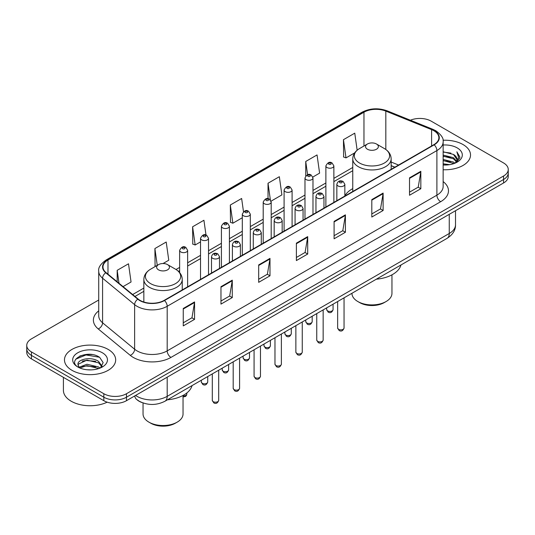 <?xml version="1.0" encoding="UTF-8"?>
<svg xmlns="http://www.w3.org/2000/svg" width="535" height="535" viewBox="0 0 535 535"><rect width="100%" height="100%" fill="white"/><g stroke="black" fill="none" stroke-linecap="round" stroke-linejoin="round"><path stroke-width="0.8" d="M352.759 188.634A28.268 16.317 0 0 0 344.848 195.997M394.803 167.214L391.152 165.743M141.822 402.494A15.996 9.235 180 0 1 137.314 399.999L136.585 399.391A10.667 7.136 129.5 0 1 134.726 395.927M92.207 354.585A21.333 12.318 0 0 0 79.722 356.069M98.721 300.015L31.438 338.862A15.996 9.235 0 0 0 26.75 345.396L26.75 352.358A15.996 9.235 0 0 0 31.438 358.891L103.837 400.695A15.996 9.235 0 0 0 126.467 400.695L503.562 182.977A15.996 9.235 0 0 0 508.25 176.443L508.25 172.959A15.996 9.235 0 0 1 503.562 179.492A15.996 9.235 0 0 0 508.25 172.959L508.25 169.481A15.996 9.235 0 0 0 503.562 162.948L431.163 121.144A15.996 9.235 0 0 0 410.392 120.228M26.75 345.396A15.996 9.235 0 0 0 31.438 351.923L103.837 393.727A15.996 9.235 0 0 0 126.467 393.727L126.467 397.211L503.562 179.492L126.467 397.211A15.996 9.235 0 0 1 103.837 397.211A15.996 9.235 0 0 0 126.467 397.211L126.467 400.695M31.438 351.923L31.438 355.407L103.837 397.211L31.438 355.407A15.996 9.235 0 0 1 26.75 348.873A15.996 9.235 0 0 0 31.438 355.407L31.438 358.891M463.029 144.55A25.6 14.779 0 0 0 443.02 140.264A25.6 14.779 0 0 1 463.029 144.55A25.6 14.779 0 0 1 470.526 155.003A25.6 14.779 0 0 0 463.029 144.55M108.177 349.422A25.6 14.779 0 0 0 80.277 346.219A25.6 14.779 0 0 0 64.474 359.874A25.6 14.779 0 0 0 71.971 370.32A25.6 14.779 0 0 0 99.871 373.524A25.6 14.779 0 0 0 115.674 359.874A25.6 14.779 0 0 0 108.177 349.422A25.6 14.779 0 0 0 80.277 346.219A25.6 14.779 0 0 0 64.474 359.874A25.6 14.779 0 0 0 71.971 370.32A25.6 14.779 0 0 0 99.871 373.524A25.6 14.779 0 0 0 115.674 359.874A25.6 14.779 0 0 0 108.177 349.422M433.878 130.727A17.066 9.851 180 0 1 438.874 137.689A17.066 9.851 180 0 1 433.878 144.657L164.178 300.369A17.066 9.851 180 0 1 138.13 299.052L106.077 272.623A17.066 9.851 180 0 1 102.987 266.972A17.066 9.851 180 0 1 107.983 260.003L363.96 112.216A17.066 9.851 180 0 1 385.822 111.113L431.598 129.617A17.066 9.851 180 0 1 433.878 130.727M434.179 130.553A17.494 10.098 0 0 0 431.845 129.416L386.063 110.912A17.494 10.098 0 0 0 363.66 112.042L107.682 259.829A17.494 10.098 0 0 0 105.723 272.763L137.776 299.192A17.494 10.098 0 0 0 164.479 300.543L434.179 144.831A17.494 10.098 0 0 0 434.179 130.553M183.258 308.468L183.258 325.889L194.566 319.355L194.566 301.934L183.258 308.468M183.258 322.799L191.971 317.763L194.526 302.516A4.267 2.461 -120 0 0 194.566 301.934M191.891 317.81L194.566 319.355M220.968 286.7L220.968 304.114L232.277 297.58L232.277 280.166L220.968 286.7M220.968 301.024L229.682 295.995L232.23 280.741A4.267 2.461 -120 0 0 232.277 280.166M229.602 296.036L232.277 297.58M258.679 264.925L258.679 282.34L269.988 275.813L269.988 258.392L258.679 264.925M258.679 279.25L267.386 274.221L269.941 258.973A4.267 2.461 -120 0 0 269.988 258.392M267.313 274.268L269.988 275.813M409.516 177.841L409.516 195.255L420.831 188.728L420.831 171.307L409.516 177.841M409.516 192.165L418.23 187.136L420.784 171.889A4.267 2.461 -120 0 0 420.831 171.307M418.149 187.176L420.831 188.728M371.805 199.608L371.805 217.029L383.12 210.496L383.12 193.082L371.805 199.608M371.805 213.94L380.519 208.904L383.073 193.657A4.267 2.461 -120 0 0 383.12 193.082M380.445 208.951L383.12 210.496M334.094 221.383L334.094 238.797L345.409 232.27L345.409 214.849L334.094 221.383M334.094 235.708L342.808 230.679L345.363 215.431A4.267 2.461 -120 0 0 345.409 214.849M342.734 230.725L345.409 232.27M296.383 243.151L296.383 260.572L307.699 254.038L307.699 236.624L296.383 243.151M296.383 257.482L305.097 252.453L307.652 237.199A4.267 2.461 -120 0 0 307.699 236.624M305.024 252.493L307.699 254.038M443.14 169.742A25.6 14.779 0 0 0 470.526 155.003A25.6 14.779 0 0 1 443.14 169.742M126.467 393.727L503.562 176.008A15.996 9.235 0 0 0 508.25 169.481M163.021 263.534L168.766 260.217L166.211 242.021L154.896 248.554L155.083 265.868M123.043 286.62L131.055 281.992L128.5 263.795L117.185 270.322L117.185 281.784M271.058 201.16L281.891 194.907L279.344 176.704L268.028 183.237L268.028 198.726M312.841 177.038L319.602 173.133L317.048 154.936L305.739 161.47L305.739 175.921M357.153 150.208L354.758 133.161L343.45 139.695L343.63 157.009M206.002 235.066L203.922 220.253L192.607 226.78L192.787 244.094M243.485 211.686L241.633 198.478L230.317 205.012L230.498 222.319M230.317 205.012L232.872 223.209L242.308 217.758M232.872 223.209L230.317 222.252M268.028 183.237L270.376 199.97M305.739 161.47L307.598 174.731M343.45 139.695L346.005 157.892L354.685 152.876M346.005 157.892L343.45 156.942M192.607 226.78L195.161 244.983L200.525 241.887M195.161 244.983L192.607 244.027M155.859 266.156L154.896 265.795M154.896 248.554L157.257 265.347M117.185 270.322L119.004 283.289M443.14 163.79L449.641 164.666M443.14 164.88L446.15 165.014M443.14 159.437L453.453 162.051L454.924 163.215M443.14 160.527L454.034 163.549M443.14 155.083L453.453 157.698L456.562 161.169M443.14 156.173L453.453 158.788L456.288 161.684M454.991 163.188A12.058 6.962 0 0 0 456.984 159.356A12.058 6.962 0 0 0 453.453 154.434L456.97 159.617M443.14 164.987A17.387 10.038 0 0 0 457.218 162.098A17.387 10.038 0 0 0 457.218 147.901A17.387 10.038 0 0 0 443.14 145.012M453.453 154.434L443.14 151.766M456.168 162.66L459.752 158.072L459.866 156.996L456.877 151.82L458.622 157.611L455.178 163.108M456.877 151.82L459.859 157.21M443.14 152.06L450.885 153.097M443.14 156.414L450.523 157.343M443.14 160.767L450.523 161.697M351.956 293.274L351.956 293.361A19.996 11.549 0 0 0 357.815 301.526L359.701 302.616A17.334 10.005 0 0 0 384.21 302.616L386.096 301.526A19.996 11.549 0 0 0 391.954 293.361L391.954 274.829M359.701 302.616L357.815 301.526A19.996 11.549 0 0 0 386.096 301.526M367.431 149.232A6.4 3.691 0 0 0 376.479 149.232A6.4 3.691 0 0 0 376.479 144.002L384.424 148.59A17.635 10.185 0 0 0 384.424 148.59A17.635 10.185 0 0 1 384.424 162.994A17.635 10.185 0 0 1 359.487 162.994A17.635 10.185 0 0 1 359.487 148.59C355.14 151.171 352.899 154.602 352.759 158.875A19.2 11.081 0 0 0 358.383 166.713A19.2 11.081 0 0 0 379.302 169.113A19.2 11.081 0 0 0 391.152 158.875C391.011 154.602 388.771 151.171 384.431 148.59L376.479 144.002A6.4 3.691 0 0 0 367.431 144.002A6.4 3.691 0 0 0 367.431 149.232M376.352 279.19A29.331 16.933 0 0 0 400.956 264.986M143.046 402.962L143.046 413.976A19.996 11.549 0 0 0 148.904 422.142L150.79 423.225A17.334 10.005 0 0 0 175.299 423.225L177.185 422.142A19.996 11.549 0 0 0 183.044 413.976L183.044 395.445M150.79 423.225L148.904 422.142A19.996 11.549 0 0 0 177.185 422.142M158.52 269.847A6.4 3.691 0 0 0 167.569 269.847A6.4 3.691 0 0 0 167.569 264.618L175.513 269.205A17.635 10.185 0 0 1 175.513 283.61A17.635 10.185 0 0 1 150.576 283.61A17.635 10.185 0 0 1 150.569 269.205C146.229 271.787 143.989 275.211 143.848 279.484A19.2 11.081 0 0 0 149.466 287.322A19.2 11.081 0 0 0 170.391 289.729A19.2 11.081 0 0 0 182.241 279.484C182.101 275.211 179.86 271.787 175.513 269.205L167.569 264.618A6.4 3.691 0 0 0 158.52 264.618A6.4 3.691 0 0 0 158.52 269.847M167.442 399.799A29.331 16.933 0 0 0 192.045 385.601M63.411 377.349L63.411 390.349A26.663 15.395 0 0 0 71.222 401.237A26.663 15.395 0 0 0 107.167 402.166M87.165 369.772L91.224 369.886M79.187 367.217L86.958 364.255L98.6 366.977L100.012 368.113M79.902 367.966L86.958 365.639L98.855 368.535M79.314 367.759L78.063 364.837A12.058 6.962 0 0 0 80.009 368.06M102.065 366.234L98.6 361.446C91.365 356.049 76.472 359.38 78.063 364.837L78.016 364.302M78.097 365.004L78.431 364.108L86.958 360.108L98.6 362.83L101.79 366.589M100.419 367.94L103.148 362.59L99.697 357.4C87.499 348.626 65.818 360.189 78.337 367.271L78.959 367.652M102.372 352.772A17.387 10.038 0 0 0 77.782 352.772A17.387 10.038 0 0 0 77.782 366.97A17.387 10.038 0 0 0 102.372 366.97A17.387 10.038 0 0 0 102.372 352.772M75.796 359.145L86.008 354.952L99.463 357.24M82.176 361.178L86.008 360.483L95.611 361.306M82.176 366.709L86.008 366.014L95.611 366.836M135.589 395.425A21.333 12.318 0 0 0 137.027 396.341A21.333 12.318 0 0 0 167.194 396.341L449.26 233.487A21.333 12.318 0 0 0 455.512 224.78C455.666 230.07 452.844 234.604 447.053 238.369L164.981 401.223A10.667 6.159 60 0 0 167.194 396.341L167.194 377.182M449.26 214.328L449.26 233.487A10.667 6.159 60 0 1 447.053 238.369M503.562 182.977L503.562 176.008M103.837 400.695L103.837 393.727M443.14 181.579A26.663 15.395 180 0 1 440.666 201.702L170.966 357.413A5.33 3.076 60 0 1 167.194 350.88L436.894 195.168A21.333 12.318 0 0 0 443.14 186.461L443.14 141.869A21.333 12.318 180 0 1 436.894 150.582A5.33 3.076 -120 0 0 434.179 144.831M170.966 357.413A26.663 15.395 180 0 1 133.255 357.413A26.663 15.395 180 0 1 130.266 355.354L98.213 328.925A26.663 15.395 180 0 1 98.721 310.855M137.027 350.88A21.333 12.318 0 0 0 167.194 350.88L167.194 306.287A21.333 12.318 180 0 1 134.633 304.649L102.58 278.213A21.333 12.318 180 0 1 98.721 271.151L98.721 315.744A21.333 12.318 0 0 0 102.58 322.806L134.633 349.235A21.333 12.318 0 0 0 137.027 350.88M443.14 141.869C443.849 138.538 441.402 134.82 435.791 130.721L432.982 129.363A5.33 2.494 112 0 0 431.845 129.416M432.982 129.363L387.206 110.852C378.372 107.729 369.986 108.184 362.048 112.216A5.33 3.076 60 0 1 363.66 112.042M107.682 259.829A5.33 3.076 -120 0 0 106.07 260.003C100.54 263.982 98.086 267.701 98.721 271.151M105.723 272.763A5.33 3.564 129.5 0 0 102.58 278.213L102.58 322.806A5.33 3.564 -50.5 0 1 98.213 328.925M387.206 110.852A5.33 2.494 112 0 0 386.063 110.912M137.776 299.192A5.33 3.564 129.5 0 0 134.633 304.649L134.633 349.235A5.33 3.564 -50.5 0 1 130.266 355.354M164.479 300.543A5.33 3.076 60 0 1 167.194 306.287L436.894 150.582L436.894 195.168A5.33 3.076 60 0 0 440.666 201.702M107.983 260.003L107.983 274.201M431.598 129.617L431.598 145.975M385.822 111.113L385.822 149.486M398.575 165.041L391.152 162.038M363.96 112.216L363.96 146.008M352.759 167.455L333.873 178.362M325.875 182.977L312.982 190.42M304.983 195.041L292.09 202.484M284.092 207.099L271.198 214.542M263.2 219.163L250.306 226.606M242.308 231.227L229.415 238.67M221.416 243.285L208.523 250.728M200.525 255.349L187.631 262.792M179.633 267.406L176.008 269.5M143.848 288.071L132.647 294.538M296.383 243.706L307.652 237.199M334.094 221.931L345.363 215.431M371.805 200.164L383.073 193.657M409.516 178.389L420.784 171.889M258.679 265.48L269.941 258.973M220.968 287.248L232.23 280.741M183.258 309.023L194.526 302.516M344.045 328.002C342.995 330.877 341.357 331.72 339.136 330.523L337.645 328.002A3.197 1.846 0 0 0 338.581 329.306A3.197 1.846 0 0 0 342.072 329.707A3.197 1.846 0 0 0 344.045 328.002L344.045 297.841M338.02 185.939A3.999 2.307 180 0 1 336.843 184.308C337.866 181.024 339.959 180.074 343.122 181.452L344.848 184.308A3.999 2.307 180 0 1 342.373 186.441A3.999 2.307 180 0 1 338.02 185.939M341.791 181.586A1.331 0.769 0 0 0 339.906 181.586A1.331 0.769 0 0 0 339.906 182.669A1.331 0.769 0 0 0 341.791 182.669A1.331 0.769 0 0 0 341.791 181.586M323.153 340.059C322.103 342.942 320.465 343.778 318.245 342.587L316.753 340.059A3.197 1.846 0 0 0 317.69 341.37A3.197 1.846 0 0 0 321.181 341.765A3.197 1.846 0 0 0 323.153 340.059L323.153 309.905M317.128 197.997A3.999 2.307 180 0 1 315.958 196.365C316.974 193.082 319.067 192.132 322.23 193.51L323.956 196.365A3.999 2.307 180 0 1 321.488 198.498A3.999 2.307 180 0 1 317.128 197.997M320.9 193.643A1.331 0.769 0 0 0 319.014 193.643A1.331 0.769 0 0 0 319.014 194.733A1.331 0.769 0 0 0 320.9 194.733A1.331 0.769 0 0 0 320.9 193.643M302.262 352.124C301.212 354.999 299.573 355.842 297.353 354.651L295.862 352.124A3.197 1.846 0 0 0 296.798 353.428A3.197 1.846 0 0 0 300.289 353.829A3.197 1.846 0 0 0 302.262 352.124L302.262 321.963M296.236 210.061A3.999 2.307 180 0 1 295.066 208.429C296.082 205.146 298.176 204.196 301.339 205.574L303.064 208.429A3.999 2.307 180 0 1 300.596 210.563A3.999 2.307 180 0 1 296.236 210.061M300.008 205.708A1.331 0.769 0 0 0 298.122 205.708A1.331 0.769 0 0 0 298.122 206.798A1.331 0.769 0 0 0 300.008 206.798A1.331 0.769 0 0 0 300.008 205.708M281.37 364.181C280.32 367.063 278.681 367.906 276.461 366.709L274.97 364.181A3.197 1.846 0 0 0 275.906 365.492A3.197 1.846 0 0 0 279.397 365.893A3.197 1.846 0 0 0 281.37 364.181L281.37 334.027M275.344 222.119A3.999 2.307 180 0 1 274.174 220.487C275.197 217.21 277.284 216.254 280.447 217.638L282.172 220.487A3.999 2.307 180 0 1 279.705 222.62A3.999 2.307 180 0 1 275.344 222.119M279.116 217.765A1.331 0.769 0 0 0 277.23 217.765A1.331 0.769 0 0 0 277.23 218.855A1.331 0.769 0 0 0 279.116 218.855A1.331 0.769 0 0 0 279.116 217.765M260.478 376.245C259.428 379.121 257.79 379.964 255.57 378.773L254.078 376.245A3.197 1.846 0 0 0 255.021 377.549A3.197 1.846 0 0 0 258.505 377.951A3.197 1.846 0 0 0 260.478 376.245L260.478 346.085M254.453 234.183A3.999 2.307 180 0 1 253.282 232.551C254.306 229.268 256.392 228.318 259.555 229.696L261.281 232.551A3.999 2.307 180 0 1 258.813 234.684A3.999 2.307 180 0 1 254.453 234.183M258.224 229.829A1.331 0.769 0 0 0 256.339 229.829A1.331 0.769 0 0 0 256.339 230.919A1.331 0.769 0 0 0 258.224 230.919A1.331 0.769 0 0 0 258.224 229.829M239.586 388.31C238.536 391.185 236.898 392.028 234.678 390.831L233.186 388.31A3.197 1.846 0 0 0 234.129 389.614A3.197 1.846 0 0 0 237.614 390.015A3.197 1.846 0 0 0 239.586 388.31L239.586 358.149M233.561 246.247A3.999 2.307 180 0 1 232.391 244.609C233.414 241.332 235.507 240.382 238.663 241.76L240.389 244.609A3.999 2.307 180 0 1 237.921 246.742A3.999 2.307 180 0 1 233.561 246.247M237.333 241.894A1.331 0.769 0 0 0 235.447 241.894A1.331 0.769 0 0 0 235.447 242.977A1.331 0.769 0 0 0 237.333 242.977A1.331 0.769 0 0 0 237.333 241.894M218.695 400.367C217.645 403.243 216.006 404.085 213.786 402.895L212.301 400.367A3.197 1.846 0 0 0 213.238 401.671A3.197 1.846 0 0 0 216.722 402.073A3.197 1.846 0 0 0 218.695 400.367L218.695 370.207M212.669 258.305A3.999 2.307 180 0 1 211.499 256.673C212.522 253.389 214.615 252.44 217.772 253.817L219.497 256.673A3.999 2.307 180 0 1 217.029 258.806A3.999 2.307 180 0 1 212.669 258.305M216.441 253.951A1.331 0.769 0 0 0 214.555 253.951A1.331 0.769 0 0 0 214.555 255.041A1.331 0.769 0 0 0 216.441 255.041A1.331 0.769 0 0 0 216.441 253.951M327.607 310.909A3.197 1.846 0 0 0 331.098 311.31A3.197 1.846 0 0 0 333.071 309.604C332.021 312.48 330.383 313.323 328.162 312.132L326.671 309.604A3.197 1.846 0 0 0 327.607 310.909M333.873 202.397L333.873 165.91A3.999 2.307 180 0 1 331.406 168.043A3.999 2.307 180 0 1 327.046 167.542A3.999 2.307 180 0 1 325.875 165.91L325.875 207.012M328.931 164.272A1.331 0.769 0 0 0 330.817 164.272A1.331 0.769 0 0 0 330.817 163.188A1.331 0.769 0 0 0 328.931 163.188A1.331 0.769 0 0 0 328.931 164.272M306.715 322.973A3.197 1.846 0 0 0 310.206 323.367A3.197 1.846 0 0 0 312.179 321.662C311.129 324.544 309.491 325.387 307.271 324.19L305.779 321.662A3.197 1.846 0 0 0 306.715 322.973M312.982 214.455L312.982 177.968A3.999 2.307 180 0 1 310.514 180.101A3.999 2.307 180 0 1 306.154 179.599A3.999 2.307 180 0 1 304.983 177.968L304.983 219.076M308.04 176.336A1.331 0.769 0 0 0 309.925 176.336A1.331 0.769 0 0 0 309.925 175.246A1.331 0.769 0 0 0 308.04 175.246A1.331 0.769 0 0 0 308.04 176.336M285.824 335.03A3.197 1.846 0 0 0 289.315 335.432A3.197 1.846 0 0 0 291.287 333.726C290.237 336.602 288.599 337.445 286.379 336.254L284.887 333.726A3.197 1.846 0 0 0 285.824 335.03M292.09 226.519L292.09 190.032A3.999 2.307 180 0 1 289.622 192.165A3.999 2.307 180 0 1 285.262 191.664A3.999 2.307 180 0 1 284.092 190.032L284.092 231.133M287.148 188.4A1.331 0.769 0 0 0 289.034 188.4A1.331 0.769 0 0 0 289.034 187.31A1.331 0.769 0 0 0 287.148 187.31A1.331 0.769 0 0 0 287.148 188.4M264.939 347.095A3.197 1.846 0 0 0 268.423 347.496A3.197 1.846 0 0 0 270.396 345.784C269.346 348.666 267.707 349.509 265.487 348.312L263.996 345.784A3.197 1.846 0 0 0 264.939 347.095M271.198 238.577L271.198 202.09A3.999 2.307 180 0 1 268.73 204.223A3.999 2.307 180 0 1 264.37 203.728A3.999 2.307 180 0 1 263.2 202.09L263.2 243.198M266.256 200.458A1.331 0.769 0 0 0 268.142 200.458A1.331 0.769 0 0 0 268.142 199.368A1.331 0.769 0 0 0 266.256 199.368A1.331 0.769 0 0 0 266.256 200.458M244.047 359.152A3.197 1.846 0 0 0 247.531 359.553A3.197 1.846 0 0 0 249.504 357.848C248.454 360.724 246.816 361.566 244.595 360.376L243.104 357.848A3.197 1.846 0 0 0 244.047 359.152M250.306 250.641L250.306 214.154A3.999 2.307 180 0 1 247.839 216.287A3.999 2.307 180 0 1 243.478 215.786A3.999 2.307 180 0 1 242.308 214.154L242.308 255.262M245.364 212.522A1.331 0.769 0 0 0 247.25 212.522A1.331 0.769 0 0 0 247.25 211.432A1.331 0.769 0 0 0 245.364 211.432A1.331 0.769 0 0 0 245.364 212.522M223.155 371.216A3.197 1.846 0 0 0 226.639 371.618A3.197 1.846 0 0 0 228.619 369.912C227.562 372.788 225.924 373.631 223.704 372.434L222.219 369.912A3.197 1.846 0 0 0 223.155 371.216M229.415 262.705L229.415 226.218A3.999 2.307 180 0 1 226.947 228.351A3.999 2.307 180 0 1 222.587 227.85A3.999 2.307 180 0 1 221.416 226.218L221.416 267.319M224.473 224.58A1.331 0.769 0 0 0 226.358 224.58A1.331 0.769 0 0 0 226.358 223.496A1.331 0.769 0 0 0 224.473 223.496A1.331 0.769 0 0 0 224.473 224.58M202.263 383.274A3.197 1.846 0 0 0 205.748 383.675A3.197 1.846 0 0 0 207.727 381.97C206.671 384.846 205.032 385.688 202.812 384.498L201.327 381.97A3.197 1.846 0 0 0 202.263 383.274M208.523 274.763L208.523 238.276A3.999 2.307 180 0 1 206.055 240.409A3.999 2.307 180 0 1 201.695 239.907A3.999 2.307 180 0 1 200.525 238.276L200.525 279.384M203.581 236.644A1.331 0.769 0 0 0 205.467 236.644A1.331 0.769 0 0 0 205.467 235.554A1.331 0.769 0 0 0 203.581 235.554A1.331 0.769 0 0 0 203.581 236.644M183.044 395.846A3.197 1.846 0 0 0 186.835 394.034L186.441 395.472L185.525 396.448L183.044 396.957M187.631 286.827L187.631 250.34A3.999 2.307 180 0 1 185.163 252.473A3.999 2.307 180 0 1 180.803 251.972A3.999 2.307 180 0 1 179.633 250.34L179.633 272.603M182.689 248.708A1.331 0.769 0 0 0 184.575 248.708A1.331 0.769 0 0 0 184.575 247.618A1.331 0.769 0 0 0 182.689 247.618A1.331 0.769 0 0 0 182.689 248.708M164.981 401.223C156.401 405.537 147.814 405.537 139.234 401.223L136.585 399.391M455.512 224.78L455.512 210.723M362.048 112.216L106.07 260.003M352.759 170.705L333.873 181.606M325.875 186.227L312.982 193.67M304.983 198.284L292.09 205.728M284.092 210.349L271.198 217.792M263.2 222.406L250.306 229.849M242.308 234.47L229.415 241.914M221.416 246.535L208.523 253.978M200.525 258.592L187.631 266.035M179.633 270.656L178.443 271.345M143.848 291.321L134.967 296.443M394.917 167.147L391.152 165.629M391.152 169.321L391.152 158.875M352.759 191.49L352.759 158.875M367.431 144.002L359.487 148.59M182.241 289.937L182.241 279.484M143.848 302.021L143.848 279.484M158.52 264.618L150.569 269.205M337.645 328.002L337.645 301.533M336.843 200.678L336.843 184.308M344.848 196.057L344.848 184.308M316.753 340.059L316.753 313.597M315.958 212.743L315.958 196.365M323.956 208.122L323.956 196.365M295.862 352.124L295.862 325.661M295.066 224.8L295.066 208.429M303.064 220.179L303.064 208.429M274.97 364.181L274.97 337.719M274.174 236.865L274.174 220.487M282.172 232.243L282.172 220.487M254.078 376.245L254.078 349.783M253.282 248.922L253.282 232.551M261.281 244.308L261.281 232.551M233.186 388.31L233.186 361.841M232.391 260.986L232.391 244.609M240.389 256.365L240.389 244.609M212.301 400.367L212.301 373.905M211.499 273.044L211.499 256.673M219.497 268.43L219.497 256.673M333.071 309.604L333.071 304.174M333.873 165.91L332.148 163.055C329.827 161.376 327.734 162.332 325.875 165.91M326.671 309.604L326.671 307.872M312.179 321.662L312.179 316.238M312.982 177.968L311.256 175.112C308.936 173.44 306.843 174.39 304.983 177.968M305.779 321.662L305.779 319.93M291.287 333.726L291.287 328.303M292.09 190.032L290.365 187.176C288.044 185.505 285.951 186.454 284.092 190.032M284.887 333.726L284.887 331.994M270.396 345.784L270.396 340.36M271.198 202.09L269.473 199.241C267.152 197.562 265.059 198.512 263.2 202.09M263.996 345.784L263.996 344.058M249.504 357.848L249.504 352.425M250.306 214.154L248.581 211.298C246.26 209.626 244.174 210.576 242.308 214.154M243.104 357.848L243.104 356.116M228.619 369.912L228.619 364.482M229.415 226.218L227.689 223.362C225.369 221.684 223.282 222.64 221.416 226.218M222.219 369.912L222.219 368.18M207.727 381.97L207.727 376.546M208.523 238.276L206.798 235.42C204.477 233.748 202.39 234.698 200.525 238.276M201.327 381.97L201.327 380.238M186.835 394.034L186.835 392.964M187.631 250.34L185.906 247.484C183.592 245.806 181.499 246.762 179.633 250.34"/></g></svg>
